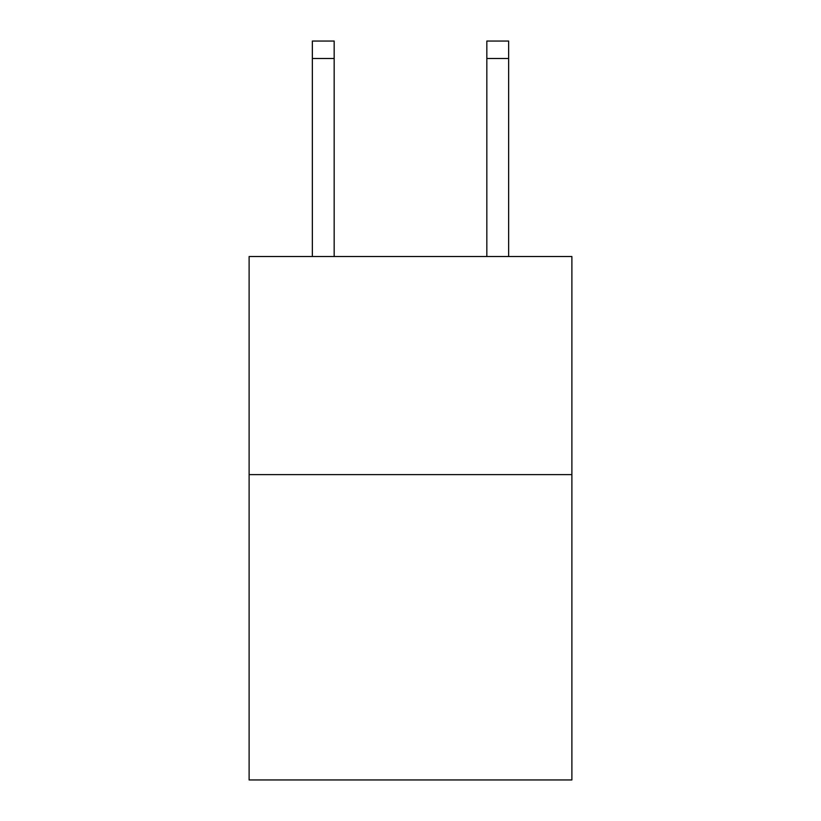 <?xml version="1.0" encoding="UTF-8"?>
<svg xmlns="http://www.w3.org/2000/svg" width="821" height="821" viewBox="0 0 821 821"><rect width="100%" height="100%" fill="white"/><g stroke="black" fill="none" stroke-linecap="round" stroke-linejoin="round"><path stroke-width="1.23" d="M571.888 474.62L571.888 779.95L249.112 779.95L249.112 256.521L571.888 256.521L571.888 474.62L249.112 474.62M334.168 256.521L334.168 58.496L312.36 58.496L312.36 41.05L334.168 41.05L334.168 58.496M312.36 256.521L312.36 58.496M508.64 256.521L508.64 41.05L486.832 41.05L486.832 256.521M486.832 58.496L508.64 58.496"/></g></svg>
